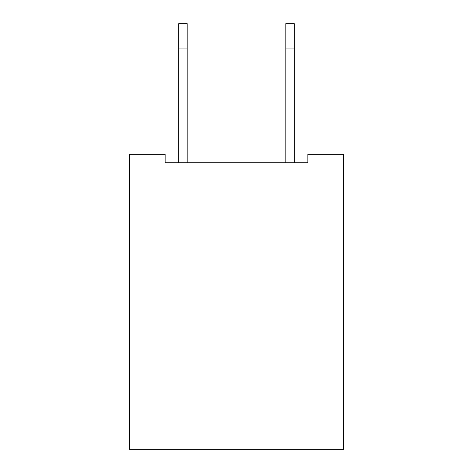 <?xml version="1.0" encoding="UTF-8"?>
<svg xmlns="http://www.w3.org/2000/svg" width="473" height="473" viewBox="0 0 473 473"><rect width="100%" height="100%" fill="white"/><g stroke="black" fill="none" stroke-linecap="round" stroke-linejoin="round"><path stroke-width="0.71" d="M343.558 154.31L343.558 449.35L129.442 449.35L129.442 154.31L165.13 154.31L165.13 162.742L307.87 162.742L307.87 154.31L343.558 154.31M294.241 162.742L294.241 23.65L285.816 23.65L285.816 162.742M187.184 162.742L187.184 23.65L178.759 23.65L178.759 48.938L187.184 48.938M178.759 162.742L178.759 48.938M294.241 48.938L285.816 48.938"/></g></svg>
